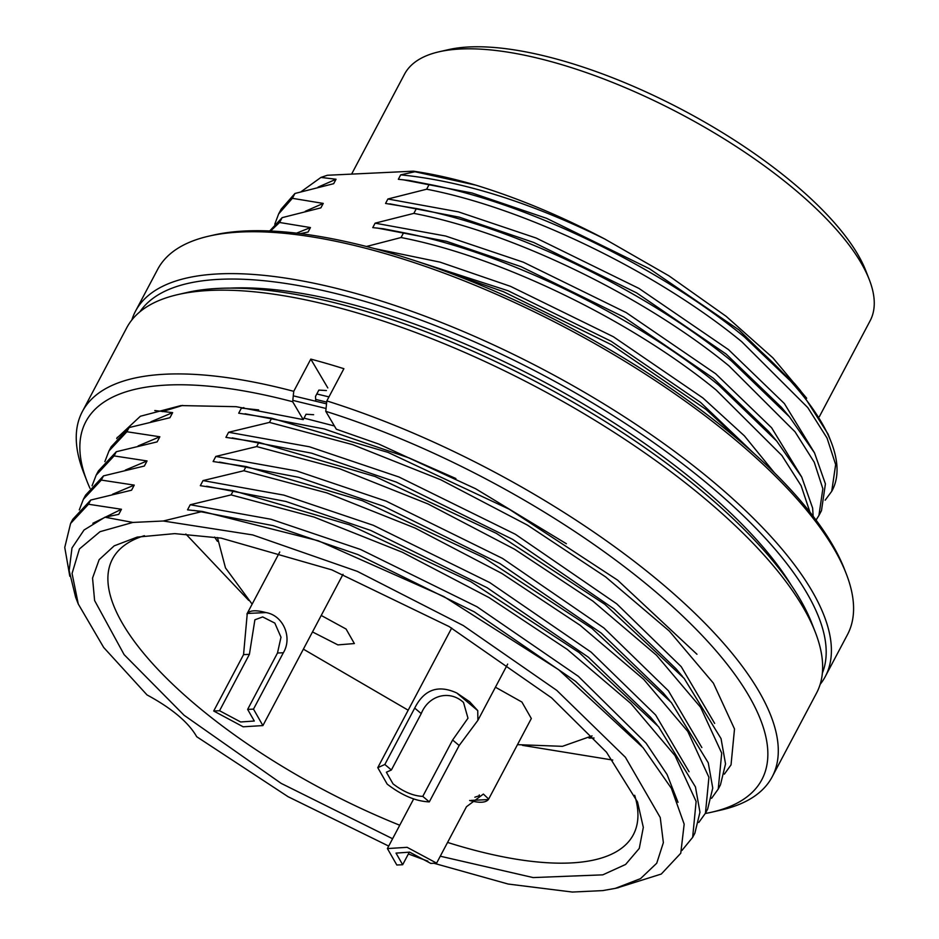 <?xml version="1.0" encoding="UTF-8"?>
<svg xmlns="http://www.w3.org/2000/svg" width="939" height="939" viewBox="0 0 939 939"><rect width="100%" height="100%" fill="white"/><g stroke="black" fill="none" stroke-linecap="round" stroke-linejoin="round"><path stroke-width="1.41" d="M351.609 174.114L404.498 74.228A263.436 94.088 27.9 0 1 439.018 51.798L448.314 49.673A255.631 91.294 27.9 0 1 469.383 46.95A255.631 91.294 27.9 0 1 700.33 119.605A255.631 91.294 27.9 0 1 865.817 270.737L869.279 279.611A263.436 94.088 27.9 0 1 870.136 320.774L819.371 416.646M439.018 51.798A263.436 94.088 27.9 0 1 460.732 48.992A263.436 94.088 27.9 0 1 795.31 190.007A263.436 94.088 27.9 0 1 869.279 279.611M744.345 336.901A309.295 110.462 27.9 0 1 831.191 442.105L828.069 434.088L800.427 390.518L744.345 336.901C660.504 268.026 529.772 203.775 429.205 184.384L426.646 189.208C527.213 208.611 657.946 272.85 741.787 341.737L807.81 407.62L827.048 438.079L835.651 464.582L831.719 491.32L825.146 500.205M131.859 319.953A390.284 139.383 27.9 0 1 135.462 311.267L157.646 269.387A390.284 139.383 27.9 0 1 208.787 236.159L213.435 235.102A386.375 137.998 27.9 0 1 735.988 437.809A386.375 137.998 27.9 0 1 844.478 569.222L846.203 573.659A390.284 139.383 27.9 0 1 847.471 634.635L825.299 676.514A390.284 139.383 27.9 0 1 820.134 684.378M208.787 236.159A390.284 139.383 27.9 0 1 736.622 440.919A390.284 139.383 27.9 0 1 846.203 573.659M135.462 311.267A390.284 139.383 27.9 0 1 367.63 296.853A390.284 139.383 27.9 0 1 714.45 482.799A390.284 139.383 27.9 0 1 825.299 676.514M139.934 311.783A386.375 137.998 27.9 0 1 710.4 486.132A386.375 137.998 27.9 0 1 822.364 673.11M818.925 515.476L821.484 510.652L825.416 483.902L814.524 452.903L789.523 416.928L731.551 361.069C647.71 292.182 516.978 227.942 416.411 208.54L413.853 213.376C514.419 232.766 645.152 297.017 728.993 365.893L795.016 431.776L814.254 462.246L822.857 488.738L818.925 515.476L816.038 520.077M230.02 288.12A370.764 132.422 27.9 0 1 701.046 486.578A370.764 132.422 27.9 0 1 791.307 585.302M750.977 450.767L705.964 409.392L611.712 344.848L503.445 291.7L438.713 268.883M813.162 516.262L812.622 508.069L801.73 477.071L776.729 441.095L718.758 385.225C634.928 316.349 504.184 252.098 403.617 232.708L401.059 237.532C501.626 256.934 632.37 321.185 716.199 390.061L781.835 455.45L801.131 485.733L809.958 512.154M440.274 856.204L533.164 877.578L602.768 874.855L625.609 864.455L639.271 848.422L643.321 827.376L637.546 802.012L606.488 752.198L551.545 697.818L449.112 626.559L331.854 569.879L221.158 538.129L174.724 533.622L137.2 537.096L114.182 545.852L99.147 559.667L92.55 578.084L94.604 600.549L124.136 654.659L184.056 715.236L281.137 783.361L392.584 838.738M144.418 535.676A294.658 105.238 -152.1 0 0 112.504 558.975A294.658 105.238 -152.1 0 0 196.192 705.236A294.658 105.238 -152.1 0 0 399.744 825.228M185.84 534.021L248.729 600.408M594.07 738.031L588.988 738.042M592.075 735.883L562.426 746.329L517.483 744.65M408.183 710.201L303.379 649.154M312.499 631.935L337.899 644.893L354.367 643.555L346.08 629.036L321.232 615.456M429.311 801.883C415.907 801.331 401.869 795.415 387.185 784.124L377.783 767.668L384.837 764.487L414.698 708.1C424.146 689.472 438.184 684.449 456.812 693.005L469.617 701.703L477.74 710.612L477.892 720.342L459.171 745.507L429.311 801.883L422.773 796.389C413.313 795.967 403.394 791.788 393.03 783.854L386.375 772.222L391.387 769.98L384.837 764.487M213.705 711.011L243.553 654.624L247.262 613.46C250.02 610.244 256.265 609.951 265.983 612.58C283.437 615.468 292.604 637.675 283.343 652.746L253.495 709.121L262.897 725.577L243.166 726.798L213.705 711.011L219.55 710.729L240.666 721.974L254.293 721.023L247.638 709.403L277.486 653.016L280.996 637.217L274.822 623.097L262.674 616.923L254.892 619.799L249.398 654.354L219.55 710.729M409.369 852.084L402.667 864.737L396.821 865.007L387.42 848.563L407.139 847.33L436.612 863.129L466.46 806.742L483.385 794.065L488.667 799.066L531.321 718.511L521.896 702.043L495.428 687.207M488.667 799.066L488.339 799.582C485.569 802.798 479.336 803.103 469.617 800.474M422.773 796.389L452.621 740.002L467.986 718.194L463.514 702.466C449.945 689.766 428.783 694.86 421.235 713.605L391.387 769.98M402.667 864.737L396.012 853.105L409.65 852.154L430.755 863.399L436.612 863.129M301.208 191.626L320.938 177.424L327.347 175.264L413.418 171.18A297.593 106.283 27.9 0 1 475.956 185.183C518.492 198.27 561.428 216.216 604.775 239.011L668.967 275.855L726.152 316.326L772.95 357.912L806.66 398.218M831.191 442.105A309.295 110.462 27.9 0 1 832.2 490.428L831.719 491.32M429.205 184.384L409.028 180.452L398.347 179.29L400.695 174.842C462.634 181.074 530.664 202.472 604.775 239.011M402.608 179.678L472.047 193L546.545 218.306L649.389 268.695L738.923 329.906L797.246 386.809M400.695 174.842L414.944 171.731L475.956 185.183M413.418 171.18L414.944 171.731M366.468 246.488L401.059 237.532M403.617 232.708L383.441 228.776L372.76 227.614L375.107 223.165L413.853 213.376M416.411 208.54L385.553 203.446L387.901 198.998L426.646 189.208M320.938 177.424L336.033 179.243L333.674 183.692L294.928 193.481L281.195 209.104L278.637 213.939L292.369 198.317L294.928 193.481M292.369 198.317L323.239 203.411L320.88 207.859L282.134 217.648L269.704 230.971M270.549 231.006L279.576 222.484L282.134 217.648M279.576 222.484L310.445 227.567L308.086 232.015L300.41 233.623M336.033 179.243L318.063 187.131M814.371 452.633L784.382 403.57L728.488 349.613L638.954 288.414L536.099 238.013L458.373 211.85L387.901 198.998M789.523 416.928L781.401 407.28L726.129 354.062L636.595 292.862L533.751 242.473L459.253 217.167L389.826 203.845M274.763 224.257L278.637 213.939M323.239 203.411L305.269 211.298M801.577 476.801L771.588 427.738L715.694 373.781L626.16 312.57L523.316 262.181L445.579 236.018L375.107 223.165M776.729 441.095L768.607 431.435L713.335 378.229L623.801 317.018L520.957 266.629L446.459 241.323L377.032 228.001M415.918 261.007L508.163 290.797L611.007 341.186L700.541 402.397L754.052 453.525M374.591 248.612L439.98 262.122L510.523 286.348L613.367 336.737L702.9 397.948L744.416 435.884L774.405 472.763M310.445 227.567L296.536 233.154M616.958 888.001L661.279 874.045L680.763 853.246L684.167 824.16L671.397 788.349L643.133 747.761L558.728 669.753L443.994 596.641L318.239 540.747L202.425 511.462L163.233 521.004L252.744 534.937L357.348 571.382L463.314 625.562L556.757 690.365L625.409 757.28L660.246 817.54L663.368 842.635L656.725 863.234L640.515 878.646L615.291 888.376L602.721 890.606L572.356 892.05L508.175 884.045L433.888 863.258M154.782 410.554L172.635 412.62L169.936 417.714L129.089 427.562L111.189 446.8M104.863 461.612L108.971 450.99L126.871 431.752L129.089 427.562M126.871 431.752L159.841 436.776L157.142 441.87L116.295 451.729L98.395 470.955M92.069 485.768L96.177 475.146L114.077 455.908L116.295 451.729M114.077 455.908L147.047 460.943L144.348 466.037L103.501 475.885L85.602 495.123M79.275 509.936L83.383 499.313L101.283 480.075L103.501 475.885M101.283 480.075L134.254 485.111L131.554 490.205L90.707 500.053L72.808 519.279M69.803 576.253L64.756 547.437L70.589 523.469L88.489 504.243L90.707 500.053M88.489 504.243L121.46 509.267L118.76 514.361L104.945 517.213L84.029 530.019L71.986 547.989L69.157 570.607L75.601 597.157L78.277 604.047L72.068 573.447L79.428 548.951L100.015 531.685L132.88 522.436L104.945 517.213M132.88 522.436L163.233 521.004M202.425 511.462L187.53 509.842L190.23 504.748L231.076 494.9L314.131 517.096L402.444 552.285L489.09 597.615L567.285 649.424L630.914 703.546L675 755.613L696.128 801.46L692.653 837.365L681.914 850.488M692.653 837.365L694.872 833.186L699.954 812.223L695.459 786.952L658.579 726.739L579.199 652.605L470.85 581.711L349.566 524.842L233.295 490.71L231.076 494.9M233.295 490.71L200.324 485.686L203.024 480.592L243.87 470.744L326.925 492.928L415.238 528.117L501.884 573.447L580.079 625.257L643.708 679.378L687.794 731.458L708.922 777.292L705.447 813.209L698.804 822.458M705.447 813.209L707.666 809.019L712.748 788.067L708.252 762.797L671.373 702.583L591.993 628.437L483.644 557.543L362.36 500.687L246.088 466.554L243.87 470.744M246.088 466.554L213.118 461.519L215.817 456.424L256.664 446.577L339.718 468.772L428.031 503.961L514.678 549.292L592.873 601.101L656.502 655.222L700.588 707.29L721.715 753.137L718.241 789.042L711.598 798.303M718.241 789.042L720.459 784.851L725.53 763.9L721.046 738.629L684.167 678.416L604.786 604.282L496.438 533.387L375.154 476.519L258.882 442.386L256.664 446.577M258.882 442.386L225.912 437.363L228.611 432.269L269.458 422.409L352.512 444.605L440.825 479.794L527.472 525.124L605.667 576.933L669.296 631.055L713.382 683.134L734.509 728.969L731.035 764.874L724.38 774.135M696.961 654.26L617.58 580.114L509.231 509.22L387.948 452.352L271.676 418.231L269.458 422.409M271.676 418.231L238.706 413.195L241.405 408.101L243.858 407.632M427.867 861.157L408.383 853.95M388.699 846.086L288.038 796.683L196.709 736.716C188.563 722.384 171.99 708.452 147 694.907L103.689 647.476L78.289 604.047M193.868 510.405L273.132 525.64L357.9 554.573L474.301 611.864L575.63 681.409L637.651 741.258L641.783 746.165M447.574 842.424A294.658 105.238 -152.1 0 0 633.332 834.736A294.658 105.238 -152.1 0 0 634.67 795.286M190.23 504.748L271.042 519.267L360.588 549.479L477 606.77L578.33 676.315L646.079 743.172L667.077 774.511L678.017 802.329M522.483 745.355L612.756 760.062M217.402 541.31L214.562 537.085M92.879 523.269L121.46 509.267M206.662 486.238L285.925 501.485L370.694 530.418L487.095 587.697L588.424 657.241L650.445 717.103L656.995 724.873M203.024 480.592L283.836 495.111L373.382 525.324L489.794 582.603L591.124 652.147L655.633 714.99L689.062 771.729M328.955 396.892L316.807 393.969M326.702 402.103L315.668 399.415M112.527 494.266L134.254 485.111M326.526 403.829L293.273 395.835M252.133 604.153L225.489 567.919L217.461 537.531M219.456 462.082L298.719 477.317L383.488 506.25L499.888 563.541L601.218 633.086L663.239 692.935L669.789 700.717M292.815 400.39L326.056 408.488M215.817 456.424L296.63 470.944L386.175 501.156L502.588 558.447L603.918 627.991L668.427 690.822L701.856 747.573M334.401 425.966L304.013 418.125M258.659 409.909L241.405 408.101M455.896 478.55L409.064 457.927L324.295 428.994L245.044 413.759M253.495 709.121L247.638 709.403M125.321 470.099L147.047 460.943M172.635 412.62L150.909 421.775M479.289 794.934L479.406 795.72L474.841 797.211M232.25 437.914L311.513 453.161L396.281 482.094L512.682 539.373L614.012 608.918L676.033 668.779L682.583 676.549M228.611 432.269L309.424 446.776L398.969 477L515.382 534.279L616.712 603.824L681.221 666.667L714.649 723.406M138.115 445.943L159.841 436.776M772.187 776.823L816.543 693.064A390.284 139.383 -152.1 0 0 815.263 632.088A390.284 139.383 -152.1 0 0 705.694 499.337A390.284 139.383 -152.1 0 0 210.019 290.433A390.284 139.383 -152.1 0 0 177.858 294.588A390.284 139.383 -152.1 0 0 126.706 327.817L82.35 411.575A390.284 139.383 27.9 0 1 293.743 391.328L310.797 359.109A390.284 139.383 27.9 0 1 343.885 368.698L326.831 400.918A390.284 139.383 27.9 0 1 661.338 583.107A390.284 139.383 27.9 0 1 772.187 776.823A390.284 139.383 27.9 0 1 721.035 810.052L711.75 812.176A382.478 136.601 27.9 0 1 705.283 813.503M815.263 632.088L811.801 623.203A382.478 136.601 -152.1 0 0 564.21 397.091A382.478 136.601 -152.1 0 0 218.67 288.39A382.478 136.601 -152.1 0 0 187.143 292.463L177.858 294.588M89.98 488.315A382.478 136.601 27.9 0 1 87.081 481.437L83.63 472.552A390.284 139.383 27.9 0 1 82.35 411.575M326.831 400.918L325.763 411.329A382.478 136.601 27.9 0 1 699.708 632.933A382.478 136.601 27.9 0 1 711.75 812.176M87.081 481.437A382.478 136.601 27.9 0 1 292.675 401.739L293.743 391.328M325.763 411.329L336.315 429.205L378.933 444.124L475.592 488.726L566.37 543.728M310.797 359.109L327.805 387.913M326.408 390.542L318.861 390.096L315.516 396.399L315.75 401.012M313.614 414.709L306.067 414.252L303.227 419.616L292.675 401.739M116.882 438.114L140.381 416.247L180.945 405.578L236.17 406.681L303.227 419.616M116.706 438.56L117.328 437.292M162.341 411.611L182.659 405.413M456.812 693.005L477.74 710.612M421.235 713.605L414.698 708.1M459.171 745.507L452.621 740.002M247.262 613.46L265.983 612.58M283.343 652.746L277.486 653.016M249.398 654.354L243.553 654.624M488.339 799.582L471.038 800.404M477.892 720.342L507.67 664.096M262.908 725.589L343.005 574.316M794.194 383.112L800.427 390.518M615.291 888.376L618.601 887.625M72.796 519.279L70.589 523.469M85.59 495.123L83.371 499.313M377.76 767.656L451.682 628.05M246.91 614.012L279.752 551.991M387.396 848.551L413.653 798.96M98.384 470.955L96.165 475.146M111.178 446.8L108.959 450.978"/></g></svg>
